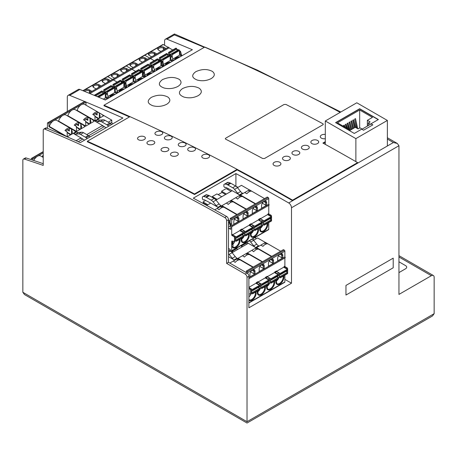 <?xml version="1.0" encoding="UTF-8"?>
<svg xmlns="http://www.w3.org/2000/svg" width="457" height="457" viewBox="0 0 457 457"><rect width="100%" height="100%" fill="white"/><g stroke="black" fill="none" stroke-linecap="round" stroke-linejoin="round"><path stroke-width="0.69" d="M434.15 313.673L247.026 421.708C247.026 423.445 247.026 423.445 247.026 421.708L247.026 277.302A2.622 1.514 -120 0 0 245.175 274.091L226.649 263.398L226.649 220.76A2.622 1.514 -120 0 0 224.77 217.538A2096.093 1210.187 -120 0 0 44.832 129.108A2.622 1.514 -120 0 0 43.775 129.103A2.622 1.514 -120 0 0 43.232 130.302L43.232 165.405A2096.093 1210.187 -120 0 0 24.312 159.047A2.622 1.514 -120 0 0 23.393 159.099A2.622 1.514 -120 0 0 22.85 160.298L22.85 292.28L24.478 294.548L247.026 423.033L432.522 315.941L434.15 313.673L434.15 277.302A3.93 2.268 120 0 0 433.339 275.502A3.93 2.268 120 0 0 431.374 275.697L398.95 294.417L398.95 145.732L397.322 143.464L393.391 142.521L288.71 202.959A2096.093 1210.187 -120 0 0 235.909 173.574L193.3 198.172A2096.093 1210.187 60 0 1 226.621 216.469A2.622 1.514 60 0 1 228.5 219.691L228.5 262.324L247.026 273.023A2.622 1.514 60 0 1 248.882 276.234L248.882 307.807L291.492 283.203L291.492 207.769A3.93 2.268 -120 0 0 288.71 202.959M398.95 272.595L405.525 268.802A3.93 2.268 0 0 0 406.696 267.208A3.93 2.268 0 0 0 405.542 265.603A3.93 2.268 180 0 1 406.679 267.196A3.93 2.268 180 0 1 405.525 268.802L398.95 272.618M405.525 265.591L398.95 261.792L405.542 265.603M84.625 101.483A2096.093 1210.187 -120 0 0 69.681 95.347A3.93 2.268 -120 0 0 68.127 95.353L78.318 89.469A3.93 2.268 60 0 1 79.872 89.463A2096.093 1210.187 60 0 1 105.293 100.009L192.374 49.733A2096.093 1210.187 -120 0 0 166.948 39.188A3.93 2.268 -120 0 0 165.394 39.199A3.93 2.268 -120 0 0 164.583 40.999L164.583 45.294M68.127 95.353A3.93 2.268 -120 0 0 67.316 97.152L67.316 111.474M23.393 159.099L25.244 158.025A2.622 1.514 60 0 1 26.163 157.979A2096.093 1210.187 60 0 1 43.232 163.697M43.775 129.103L45.626 128.034A2.622 1.514 60 0 1 46.688 128.04A2096.093 1210.187 60 0 1 80.283 142.613L122.899 118.009A2096.093 1210.187 -120 0 0 85.973 102.042M324.761 144.081L325.304 143.766M204.233 47.357A2096.093 1210.187 60 0 0 174.363 34.909L174.46 33.967L165.394 39.199M291.492 283.203L284.877 279.381M255.737 239.022L255.737 237.12M235.909 186.165L235.909 173.574M228.5 262.324L226.649 263.398M205.627 200.44L203.034 201.937L203.468 203.137L202.999 203.411M237.977 187.353L233.104 184.577M227.437 189.301L228.437 188.724M231.019 191.369L226.175 188.575L221.559 191.237L221.999 192.443L218.172 194.648M221.754 196.721L216.909 193.922L212.299 196.584L212.659 197.584M210.528 203.199A0.788 0.451 60 0 0 210.134 202.811L204.176 199.669L203.668 199.96A0.788 0.451 -120 0 1 202.999 199.675L202.377 198.904L202.377 196.927L203.097 196.51A1.965 1.137 -120 0 1 203.771 196.47L206.735 194.756L208.563 195.328A5.238 3.028 60 0 1 209.392 195.699L214.167 198.458A5.238 3.028 60 0 1 216.018 200.097L219.114 203.948A5.238 3.028 -120 0 0 220.965 205.593L218 207.301L210.711 203.097L206.69 205.422M232.019 190.792A0.788 0.451 60 0 0 231.625 190.403L225.667 187.261L225.164 187.553A0.788 0.451 -120 0 1 224.49 187.267L223.867 186.496L223.867 184.519L224.587 184.102A1.965 1.137 -120 0 1 225.261 184.062L228.226 182.349L230.054 182.92A5.238 3.028 60 0 1 230.882 183.291L235.658 186.05A5.238 3.028 60 0 1 237.514 187.69L240.605 191.54A5.238 3.028 -120 0 0 242.456 193.185L239.497 194.893L232.207 190.689L215.984 200.052M254.098 239.971L252.79 239.411M247.14 243.987L245.997 243.33L241.387 245.992L241.782 247.083M237.874 249.339L236.737 248.677L232.122 251.344L232.516 252.43M232.122 251.344L233.264 252.001M241.387 245.992L242.524 246.654M284.877 275.165L284.877 281.952A0.788 0.451 60 0 1 284.717 282.312L248.882 303.002M287.659 270.373L287.659 272.235A0.788 0.451 60 0 1 287.51 272.583M287.659 269.733L287.659 268.796A0.788 0.451 60 0 0 287.099 267.831L286.265 268.31L284.414 267.242A0.526 0.303 60 0 1 284.043 266.602L284.043 267.031L276.559 271.349M284.877 257.954L284.877 266.117A0.526 0.303 -120 0 0 285.248 266.762L287.099 267.831M246.34 272.629L246.34 271.041L283.397 249.648L284.323 250.179A0.788 0.451 60 0 1 284.877 251.144L284.877 256.92A0.526 0.303 60 0 1 285.139 257.799L248.882 278.736M265.426 242.478L257.588 237.954L253.595 240.262M247.825 273.692L247.825 272.538A0.788 0.451 -120 0 0 247.266 271.572L246.34 271.041M248.882 288.55L250.048 289.224A0.788 0.451 -120 0 1 250.602 290.189L251.436 289.704L251.436 293.148A0.788 0.451 60 0 1 251.276 293.508A0.788 0.451 60 0 1 251.116 293.543M248.882 293.794L250.282 294.028A0.788 0.451 -120 0 0 250.442 293.988A0.788 0.451 -120 0 0 250.602 293.628L250.602 290.189M232.099 252.67L248.322 243.301L255.612 247.511A5.238 3.028 60 0 1 253.761 245.866L250.665 242.021A5.238 3.028 -120 0 0 249.402 240.776M228.5 250.042L230.288 251.076A5.238 3.028 60 0 1 232.139 252.715L235.235 256.566L232.27 258.279A5.238 3.028 60 0 0 234.121 259.919L228.5 256.674M271.738 256.377L256.548 247.603L261.078 244.992M251.527 250.505C250.299 251.213 250.299 251.213 251.527 250.505C250.299 251.213 250.299 251.213 251.527 250.505L255.943 247.957L258.062 249.179A6.552 3.782 -60 0 0 253.704 251.693L251.813 250.339M251.59 250.47L247.283 252.955L262.478 261.724M242.267 255.851C241.039 256.56 241.039 256.56 242.267 255.851C241.039 256.56 241.039 256.56 242.267 255.851L246.677 253.304L248.797 254.526A6.552 3.782 -60 0 0 244.444 257.04L242.553 255.686M242.324 255.817L238.023 258.302L253.212 267.071M233.001 261.198C231.773 261.907 231.773 261.907 233.001 261.198C231.773 261.907 231.773 261.907 233.001 261.198L237.417 258.651L239.531 259.873A6.552 3.782 -60 0 0 235.178 262.387L233.287 261.033M232.27 258.279L229.174 254.429A5.238 3.028 -120 0 0 228.5 253.686M235.235 256.566A5.238 3.028 -120 0 0 237.086 258.211L234.121 259.919M246.574 242.404L247.745 243.021A0.788 0.451 60 0 1 248.14 243.41M252.367 239.062A5.238 3.028 60 0 1 253.629 240.308L256.725 244.158A5.238 3.028 -120 0 0 258.576 245.797L255.612 247.511M229.774 263.061L233.059 261.164M253.989 273.8L253.989 271.287L255 271.441L255 273.954L253.989 273.8L250.653 271.869M252.95 269.739A3.079 1.777 -60 0 1 253.355 269.876A3.079 1.777 -60 0 1 253.989 271.287L252.11 270.196M255 271.441A3.605 2.079 -60 0 0 253.367 269.641A3.605 2.079 -60 0 0 249.91 274.383L249.91 276.896L255 273.954M284.877 256.92L248.882 277.702M259.17 271.549L264.266 268.607L264.266 266.094A3.605 2.079 -60 0 0 262.626 264.289A3.605 2.079 -60 0 0 259.17 269.036L259.17 271.549M268.436 266.197L273.532 263.261L273.532 260.747A3.605 2.079 -60 0 0 271.892 258.942A3.605 2.079 -60 0 0 268.436 263.683L268.436 266.197M282.792 257.908L277.696 260.85L277.696 258.336A3.605 2.079 -60 0 1 281.152 253.595A3.605 2.079 -60 0 1 282.792 255.394L282.792 257.908L281.78 257.754L281.78 255.24L282.792 255.394M277.508 274.326A0.788 0.451 -120 0 0 277.005 273.663L275.148 272.589A0.526 0.303 60 0 1 274.783 271.949L274.783 272.378L267.294 276.702M268.248 279.673A0.788 0.451 -120 0 0 267.739 279.01L265.888 277.942A0.526 0.303 60 0 1 265.517 277.296L265.517 277.725L258.028 282.049M258.982 285.025A0.788 0.451 -120 0 0 258.479 284.357L256.623 283.289A0.526 0.303 60 0 1 256.251 282.643L256.251 283.072L248.882 287.333M286.773 268.979A0.788 0.451 -120 0 0 286.265 268.31M286.825 271.961L286.825 270.91M274.783 271.949L276.451 270.984A0.526 0.303 -120 0 0 276.816 271.629L278.673 272.698A0.788 0.451 60 0 1 279.227 273.663L279.227 277.102A0.788 0.451 60 0 1 279.067 277.462A0.788 0.451 60 0 1 278.907 277.502M251.436 290.429L252.315 290.715A0.657 0.377 -120 0 0 252.675 290.401L252.675 290.155A0.526 0.303 -120 0 0 252.31 289.515L248.882 287.533A0.526 0.303 -120 0 0 249.031 287.67L250.882 288.744A0.788 0.451 60 0 1 251.436 289.704M259.033 288.007L259.033 286.95M256.251 282.643L257.919 281.683A0.526 0.303 -120 0 0 258.291 282.323L260.142 283.397A0.788 0.451 60 0 1 260.701 284.357L260.701 287.801A0.788 0.451 60 0 1 260.536 288.161A0.788 0.451 60 0 1 260.381 288.196M268.293 282.655L268.293 281.603M265.517 277.296L267.185 276.336A0.526 0.303 -120 0 0 267.556 276.976L269.407 278.045A0.788 0.451 60 0 1 269.961 279.01L269.961 282.455A0.788 0.451 60 0 1 269.801 282.814A0.788 0.451 60 0 1 269.641 282.849M277.559 277.308L277.559 276.257M274.457 272.566L278.062 274.646A0.526 0.303 60 0 1 278.433 275.285L278.433 275.531A0.657 0.377 60 0 1 278.296 275.834L271.07 280.004A0.657 0.377 -120 0 0 271.207 279.701L271.207 279.456A0.526 0.303 -120 0 0 270.835 278.816L267.374 276.822M276.811 276.685A0.788 0.451 -120 0 0 276.828 276.702L278.067 277.73A0.657 0.377 60 0 1 278.433 278.462L278.433 278.707A0.526 0.303 60 0 1 278.324 278.947L271.098 283.123A0.526 0.303 -120 0 0 271.207 282.883L271.207 282.637A0.657 0.377 -120 0 0 270.841 281.906L269.961 281.169M269.95 282.586L270.835 283.094A0.526 0.303 -120 0 0 271.098 283.123M269.961 279.735L270.841 280.015A0.657 0.377 -120 0 0 271.07 280.004M260.684 287.933L261.57 288.441A0.526 0.303 -120 0 0 261.941 288.23L261.941 287.984A0.657 0.377 -120 0 0 261.581 287.253L260.701 286.522M258.114 282.169L261.57 284.163A0.526 0.303 -120 0 1 261.941 284.808L269.167 280.632A0.526 0.303 60 0 0 268.796 279.992L261.57 284.163M260.701 285.082L261.581 285.362A0.657 0.377 -120 0 0 261.941 285.054L261.941 284.808M265.191 277.913L268.796 279.992M267.551 282.038A0.788 0.451 -120 0 0 267.562 282.049L268.802 283.083A0.657 0.377 60 0 1 269.167 283.814L269.167 284.06A0.526 0.303 60 0 1 269.059 284.3L261.832 288.47M269.167 280.632L269.167 280.878A0.657 0.377 60 0 1 269.03 281.181L261.804 285.351M255.931 283.26L259.53 285.339A0.526 0.303 60 0 1 259.902 285.985L259.902 286.231A0.657 0.377 60 0 1 259.77 286.528L252.544 290.698M251.436 291.36L258.302 287.396A0.788 0.451 -120 0 0 258.302 287.396L259.542 288.43A0.657 0.377 60 0 1 259.902 289.161L259.902 289.407A0.526 0.303 60 0 1 259.793 289.647L252.567 293.817A0.526 0.303 -120 0 0 252.675 293.577L252.675 293.331A0.657 0.377 -120 0 0 252.315 292.6L251.436 291.869M251.424 293.28L252.31 293.794A0.526 0.303 -120 0 0 252.567 293.817M267.122 285.414L266.694 286.67A5.238 3.028 120 0 0 269.019 284.317M269.167 284.083A5.238 3.028 120 0 0 269.801 282.809M248.882 296.861A5.238 3.028 120 0 0 251.276 293.508L250.442 293.988M257.857 290.766L257.428 292.017A5.238 3.028 120 0 0 259.759 289.669M259.902 289.435A5.238 3.028 120 0 0 260.536 288.161L259.719 288.63M276.382 280.067L275.959 281.323A5.238 3.028 120 0 0 278.284 278.97M278.427 278.736A5.238 3.028 120 0 0 279.067 277.462L278.25 277.936M283.717 267.214L287.322 269.299A0.526 0.303 60 0 1 287.693 269.938L287.693 270.184A0.657 0.377 60 0 1 287.556 270.481L280.335 274.657A0.657 0.377 -120 0 0 280.467 274.354L280.467 274.109A0.526 0.303 -120 0 0 280.095 273.469L276.639 271.469M279.227 275.314L286.093 271.349A0.788 0.451 -120 0 0 286.093 271.349L287.333 272.383A0.657 0.377 60 0 1 287.693 273.115L287.693 273.36A0.526 0.303 60 0 1 287.584 273.6L280.358 277.77A0.526 0.303 -120 0 0 280.467 277.53L280.467 277.285A0.657 0.377 -120 0 0 280.107 276.554L279.227 275.822M279.216 277.233L280.095 277.747A0.526 0.303 -120 0 0 280.358 277.77M279.227 274.383L280.107 274.668A0.657 0.377 -120 0 0 280.335 274.657M259.919 266.522L263.255 268.448L263.255 265.934L264.266 266.094M264.266 268.607L263.255 268.448M262.215 264.392A3.079 1.777 -60 0 1 262.615 264.529A3.079 1.777 -60 0 1 263.255 265.934L261.37 264.849M269.179 261.175L272.515 263.101L272.515 260.587L273.532 260.747M273.532 263.261L272.515 263.101M271.475 259.045A3.079 1.777 -60 0 1 271.881 259.176A3.079 1.777 -60 0 1 272.515 260.587L270.635 259.502M278.444 255.829L281.78 257.754M260.793 245.152C259.565 245.866 259.565 245.866 260.793 245.152C259.565 245.866 259.565 245.866 260.793 245.152L265.203 242.604L267.322 243.832A6.552 3.782 -60 0 0 262.969 246.346L260.85 245.118M280.741 253.698A3.079 1.777 -60 0 1 281.141 253.829A3.079 1.777 -60 0 1 281.78 255.24L279.901 254.155M207.055 205.204L203.468 203.137M203.034 201.937L207.878 204.73M216.321 199.858L215.173 199.201M212.299 196.584L217.144 199.383M225.581 194.511L221.999 192.443M221.559 191.237L226.409 194.036M268.762 222.548L268.762 229.334A0.788 0.451 60 0 1 268.596 229.694L231.545 251.087A0.788 0.451 -120 0 0 231.705 250.727L231.705 241.456A0.788 0.451 60 0 1 231.87 241.096A0.788 0.451 60 0 1 232.025 241.056L234.161 241.41A0.788 0.451 -120 0 0 234.321 241.37A0.788 0.451 -120 0 0 234.487 241.01L234.487 237.571A0.788 0.451 -120 0 0 233.927 236.606L232.076 235.538A0.526 0.303 60 0 1 231.705 234.898L231.705 226.552A0.526 0.303 -120 0 0 231.705 225.695L231.705 219.92A0.788 0.451 -120 0 0 231.151 218.96L230.225 218.423L230.225 221.634L228.5 220.64M271.538 217.755L271.538 219.617A0.788 0.451 60 0 1 271.395 219.971M271.538 217.115L271.538 216.178A0.788 0.451 60 0 0 270.984 215.213L270.15 215.693L268.293 214.624A0.526 0.303 60 0 1 267.928 213.985L267.928 214.413L260.439 218.737M268.762 205.336L268.762 213.505A0.526 0.303 -120 0 0 269.127 214.144L270.984 215.213M230.225 218.423L267.276 197.03L268.202 197.567A0.788 0.451 60 0 1 268.762 198.527L268.762 204.302A0.526 0.303 60 0 1 269.019 205.187L231.967 226.581M249.305 189.861L241.467 185.336L237.474 187.644M228.5 248.448L230.225 249.442L230.225 250.51L231.151 251.047A0.788 0.451 -120 0 0 231.545 251.087M228.5 221.708L230.391 222.799A0.554 0.32 60 0 1 230.779 223.473L230.779 228.991A0.554 0.32 60 0 1 230.391 229.214L228.5 228.123M255.623 203.759L240.428 194.99L244.958 192.374M235.412 197.887C234.184 198.595 234.184 198.595 235.412 197.887C234.184 198.595 234.184 198.595 235.412 197.887L239.822 195.339L241.942 196.561A6.552 3.782 -60 0 0 237.589 199.075L235.698 197.721M235.469 197.852L231.168 200.337L246.357 209.106M226.146 203.234C224.918 203.942 224.918 203.942 226.146 203.234C224.918 203.942 224.918 203.942 226.146 203.234L230.562 200.686L232.676 201.908A6.552 3.782 -60 0 0 228.323 204.422L226.432 203.068M226.204 203.199L221.902 205.684L237.092 214.453M216.881 208.581C215.653 209.289 215.653 209.289 216.881 208.581C215.653 209.289 215.653 209.289 216.881 208.581L221.297 206.033L223.416 207.255A6.552 3.782 -60 0 0 219.063 209.769L217.166 208.415M228.5 220.188L230.225 221.188M218 207.301A5.238 3.028 60 0 1 216.15 205.661L213.053 201.811A5.238 3.028 -120 0 0 211.203 200.166L206.427 197.413A5.238 3.028 -120 0 0 205.599 197.041L203.771 196.47M203.097 196.51L206.061 194.802A1.965 1.137 60 0 1 206.735 194.756M239.497 194.893A5.238 3.028 60 0 1 237.64 193.254L234.55 189.404A5.238 3.028 -120 0 0 232.693 187.758L227.917 185.005A5.238 3.028 -120 0 0 227.089 184.634L225.261 184.062M224.587 184.102L227.552 182.394A1.965 1.137 60 0 1 228.226 182.349M214.716 209.832L216.944 208.546M237.874 221.182L237.874 218.669L238.885 218.823L238.885 221.337L237.874 221.182L234.538 219.257M236.829 217.126A3.079 1.777 -60 0 1 237.234 217.258A3.079 1.777 -60 0 1 237.874 218.669L235.989 217.583M238.885 218.823A3.605 2.079 -60 0 0 237.246 217.024A3.605 2.079 -60 0 0 233.79 221.765L233.79 224.278L238.885 221.337M268.762 204.302L231.705 225.695M243.055 218.932L248.145 215.99L248.145 213.476A3.605 2.079 -60 0 0 246.512 211.671A3.605 2.079 -60 0 0 243.055 216.418L243.055 218.932M252.315 213.585L257.411 210.643L257.411 208.129A3.605 2.079 -60 0 0 255.771 206.324A3.605 2.079 -60 0 0 252.315 211.071L252.315 213.585M266.677 205.29L261.581 208.232L261.581 205.719A3.605 2.079 -60 0 1 265.037 200.977A3.605 2.079 -60 0 1 266.677 202.777L266.677 205.29L265.66 205.136L265.66 202.622L266.677 202.777M261.393 221.708A0.788 0.451 -120 0 0 260.884 221.045L259.033 219.971A0.526 0.303 60 0 1 258.662 219.331L258.662 219.76L251.173 224.084M252.127 227.06A0.788 0.451 -120 0 0 251.624 226.392L249.768 225.324A0.526 0.303 60 0 1 249.396 224.678L249.396 225.107L241.913 229.431M242.861 232.407A0.788 0.451 -120 0 0 242.359 231.739L240.508 230.671A0.526 0.303 60 0 1 240.136 230.031L240.136 230.454L232.647 234.778M270.653 216.361A0.788 0.451 -120 0 0 270.15 215.693M270.704 219.343L270.704 218.292M258.662 219.331L260.33 218.372A0.526 0.303 -120 0 0 260.701 219.012L262.552 220.08A0.788 0.451 60 0 1 263.106 221.045L263.106 224.484A0.788 0.451 60 0 1 262.946 224.844A0.788 0.451 60 0 1 262.786 224.884M231.705 234.898L232.539 234.412A0.526 0.303 -120 0 0 232.91 235.058L234.761 236.126A0.788 0.451 60 0 1 235.321 237.086L235.321 240.531A0.788 0.451 60 0 1 235.155 240.89A0.788 0.451 60 0 1 234.995 240.93M242.913 235.389L242.913 234.338M240.136 230.031L241.804 229.066A0.526 0.303 -120 0 0 242.176 229.705L244.027 230.779A0.788 0.451 60 0 1 244.581 231.739L244.581 235.184A0.788 0.451 60 0 1 244.421 235.544A0.788 0.451 60 0 1 244.261 235.578M252.178 230.042L252.178 228.986M249.396 224.678L251.064 223.719A0.526 0.303 -120 0 0 251.436 224.358L253.287 225.427A0.788 0.451 60 0 1 253.846 226.392L253.846 229.837A0.788 0.451 60 0 1 253.681 230.197A0.788 0.451 60 0 1 253.526 230.231M261.438 224.69L261.438 223.639M258.336 219.948L261.941 222.028A0.526 0.303 60 0 1 262.312 222.668L262.312 222.913A0.657 0.377 60 0 1 262.175 223.216L254.949 227.386A0.657 0.377 -120 0 0 255.086 227.089L255.086 226.843A0.526 0.303 -120 0 0 254.715 226.198L251.259 224.204M260.696 224.067A0.788 0.451 -120 0 0 260.707 224.084L261.947 225.112A0.657 0.377 60 0 1 262.312 225.849L262.312 226.095A0.526 0.303 60 0 1 262.204 226.335L254.977 230.505A0.526 0.303 -120 0 0 255.086 230.265L255.086 230.02A0.657 0.377 -120 0 0 254.726 229.288L253.846 228.557M253.829 229.968L254.715 230.477A0.526 0.303 -120 0 0 254.977 230.505M253.846 227.118L254.726 227.397A0.657 0.377 -120 0 0 254.949 227.386M244.569 235.315L245.455 235.823A0.526 0.303 -120 0 0 245.82 235.612L245.82 235.366A0.657 0.377 -120 0 0 245.46 234.635L244.581 233.904M241.993 229.551L245.455 231.545A0.526 0.303 -120 0 1 245.82 232.19L253.047 228.02A0.526 0.303 60 0 0 252.675 227.375L245.455 231.545M244.581 232.464L245.46 232.75A0.657 0.377 -120 0 0 245.82 232.436L245.82 232.19M249.076 225.295L252.675 227.375M251.43 229.42A0.788 0.451 -120 0 0 251.447 229.431L252.687 230.465A0.657 0.377 60 0 1 253.047 231.196L253.047 231.442A0.526 0.303 60 0 1 252.938 231.682L245.712 235.852M253.047 228.02L253.047 228.266A0.657 0.377 60 0 1 252.915 228.563L245.689 232.733M232.727 234.898L236.189 236.897A0.526 0.303 -120 0 1 236.56 237.537L243.787 233.367A0.526 0.303 60 0 0 243.415 232.722L236.189 236.897M239.811 230.642L243.415 232.722M242.17 234.767A0.788 0.451 -120 0 0 242.181 234.778L243.421 235.812A0.657 0.377 60 0 1 243.787 236.543L243.787 236.789A0.526 0.303 60 0 1 243.678 237.029L236.452 241.199A0.526 0.303 -120 0 0 236.56 240.959L236.56 240.713A0.657 0.377 -120 0 0 236.195 239.982L235.321 239.251M243.787 233.367L243.787 233.613A0.657 0.377 60 0 1 243.65 233.91L236.423 238.086A0.657 0.377 -120 0 0 236.56 237.783L236.56 237.537M235.304 240.662L236.189 241.176A0.526 0.303 -120 0 0 236.452 241.199M235.321 237.811L236.195 238.097A0.657 0.377 -120 0 0 236.423 238.086M250.573 234.058A5.238 3.028 120 0 0 252.904 231.705M253.047 231.471A5.238 3.028 120 0 0 253.681 230.197L252.864 230.665M251.002 232.802L250.573 234.053M232.396 242.913L232.047 244.746A5.238 3.028 120 0 0 235.155 240.89L234.321 241.37M241.742 238.148L241.313 239.399A5.238 3.028 120 0 0 243.638 237.052M243.787 236.817A5.238 3.028 120 0 0 244.421 235.544L243.604 236.012M260.267 227.449L259.839 228.706A5.238 3.028 120 0 0 262.164 226.352M262.312 226.118A5.238 3.028 120 0 0 262.946 224.844L262.129 225.318M267.602 214.601L271.207 216.681A0.526 0.303 60 0 1 271.578 217.321L271.578 217.566A0.657 0.377 60 0 1 271.441 217.869L264.215 222.039A0.657 0.377 -120 0 0 264.352 221.736L264.352 221.491A0.526 0.303 -120 0 0 263.98 220.851L260.519 218.852M269.956 218.72A0.788 0.451 -120 0 0 269.973 218.732L271.212 219.766A0.657 0.377 60 0 1 271.578 220.497L271.578 220.742A0.526 0.303 60 0 1 271.469 220.982L264.243 225.158A0.526 0.303 -120 0 0 264.352 224.918L264.352 224.673A0.657 0.377 -120 0 0 263.986 223.941L263.106 223.205M263.095 224.621L263.98 225.13A0.526 0.303 -120 0 0 264.243 225.158M263.106 221.771L263.986 222.051A0.657 0.377 -120 0 0 264.215 222.039M243.798 213.905L247.134 215.835L247.134 213.316L248.145 213.476M248.145 215.99L247.134 215.835M246.095 211.774A3.079 1.777 -60 0 1 246.5 211.911A3.079 1.777 -60 0 1 247.134 213.316L245.255 212.231M253.064 208.558L256.4 210.483L256.4 207.969L257.411 208.129M257.411 210.643L256.4 210.483M255.36 206.427A3.079 1.777 -60 0 1 255.76 206.564A3.079 1.777 -60 0 1 256.4 207.969L254.515 206.884M262.324 203.211L265.66 205.136M244.672 192.54C243.444 193.248 243.444 193.248 244.672 192.54C243.444 193.248 243.444 193.248 244.672 192.54L249.088 189.992L251.207 191.215A6.552 3.782 -60 0 0 246.849 193.728L244.735 192.506M264.62 201.08A3.079 1.777 -60 0 1 265.026 201.211A3.079 1.777 -60 0 1 265.66 202.622L263.78 201.537M230.739 229.163A0.554 0.32 -120 0 1 230.574 229.106L228.5 227.912M228.5 222.199L228.603 222.251A2.491 1.44 60 0 1 230.231 224.444A2.491 1.44 60 0 1 229.848 226.444A2.491 1.44 60 0 1 229.751 226.489M228.5 223.753A1.194 0.691 60 0 1 228.5 225.124M228.5 226.472A2.491 1.44 -120 0 0 229.665 226.546A2.491 1.44 -120 0 0 230.06 224.604A2.491 1.44 -120 0 0 228.5 222.405M47.437 128.354L47.437 123.219A0.788 0.451 -120 0 1 47.597 122.859L84.654 101.465A0.788 0.451 60 0 1 85.048 101.505L85.973 102.037L85.973 105.173M71.521 129.314L71.521 134.341L72.423 132.347L71.463 129.217L73.371 129.988L75.765 131.89L67.276 136.792L49.305 126.418L48.916 126.64L48.916 123.43L47.991 122.899A0.788 0.451 -120 0 0 47.597 122.859M48.916 126.64L64.608 135.7M102.094 114.558L111.782 120.151L111.782 122.327L112.445 124.041M78.233 141.699L82.814 139.054M88.641 135.689L104.305 126.646M110.131 123.281L111.782 122.327M87.178 138.631L86.145 137.757A5.238 3.028 -120 0 0 85.31 137.169L80.535 134.415A5.238 3.028 -120 0 0 78.684 133.918L75.588 134.192A5.238 3.028 60 0 1 73.737 133.695L81.026 137.905L76.102 140.75M81.026 137.905L81.026 138.597A0.788 0.451 60 0 1 81.186 138.237A0.788 0.451 60 0 1 81.603 138.294L84.556 140.145M108.669 126.223L107.635 125.349A5.238 3.028 -120 0 0 106.801 124.761L102.025 122.008A5.238 3.028 -120 0 0 100.174 121.511L97.078 121.785A5.238 3.028 60 0 1 95.227 121.288L102.517 125.498L86.767 134.587M102.517 125.498L102.517 126.189A0.788 0.451 60 0 1 102.676 125.829A0.788 0.451 60 0 1 103.093 125.886L106.047 127.737M111.782 120.151L108.258 122.179M75.148 125.675A3.079 1.777 -60 0 1 77.97 124.298A3.079 1.777 -60 0 1 78.61 125.704L78.61 122.642L82.637 124.641L85.031 126.543L76.542 131.445L58.57 121.071L58.245 121.254M84.408 120.322A3.079 1.777 -60 0 1 87.236 118.946A3.079 1.777 -60 0 1 87.87 120.357L87.87 117.295L91.903 119.294L94.291 121.196L85.802 126.098L67.83 115.724L67.51 115.907M93.674 114.975A3.079 1.777 -60 0 1 96.496 113.599A3.079 1.777 -60 0 1 97.135 115.01L97.135 111.948L101.163 113.942L103.556 115.85L95.067 120.751L77.096 110.371L76.776 110.56M95.227 121.288L98.192 119.58A5.238 3.028 -120 0 0 100.043 120.077L103.139 119.797A5.238 3.028 60 0 1 104.99 120.294L109.766 123.053A5.238 3.028 60 0 1 110.6 123.641L111.634 124.51M73.737 133.695L76.702 131.987A5.238 3.028 -120 0 0 78.553 132.484L81.649 132.204A5.238 3.028 60 0 1 83.5 132.701L88.275 135.461A5.238 3.028 60 0 1 89.109 136.049L90.143 136.917M49.305 126.418A6.552 3.782 -60 0 1 53.549 120.757L48.916 123.43M77.096 110.371A6.552 3.782 -60 0 1 81.34 104.716L53.549 120.757A6.552 3.782 -60 0 1 56.822 120.437L73.371 129.988M101.163 113.942L84.614 104.39A6.552 3.782 -60 0 0 81.34 104.716L85.973 102.037M58.57 121.071A6.552 3.782 -60 0 1 62.815 115.41A6.552 3.782 -60 0 1 66.088 115.084L82.637 124.641M78.61 122.642A6.552 3.782 120 0 0 74.251 125.155L76.37 126.378L76.542 131.445M67.83 115.724A6.552 3.782 -60 0 1 72.075 110.063A6.552 3.782 -60 0 1 75.354 109.737L91.903 119.294M87.87 117.295A6.552 3.782 120 0 0 83.517 119.808L85.636 121.031L85.802 126.098M97.135 111.948A6.552 3.782 120 0 0 92.782 114.461L94.896 115.684L95.067 120.751M99.312 113.273L99.312 118.3L100.214 116.306L99.255 113.17M99.312 118.3C97.649 118.757 96.199 117.917 94.959 115.787L94.896 115.684M95.473 116.564L98.792 118.483M89.526 123.83L86.213 121.916M90.046 118.62L90.046 123.647L90.949 121.653L89.989 118.517M90.046 123.647C88.384 124.104 86.933 123.27 85.693 121.134L85.636 121.031M80.266 129.177L76.947 127.263M80.786 123.967L80.786 128.994L81.683 127L80.723 123.864M80.786 128.994C79.124 129.451 77.673 128.617 76.428 126.48L76.37 126.378M71.001 134.524L67.687 132.61M71.521 134.341C69.858 134.804 68.407 133.964 67.168 131.827L64.991 130.502A6.552 3.782 120 0 1 69.344 127.989L71.463 129.217M65.882 131.022A3.079 1.777 -60 0 1 68.704 129.645A3.079 1.777 -60 0 1 69.344 131.056L69.344 127.989M67.11 131.73L67.276 136.792M31.316 159.682L31.316 158.75A0.788 0.451 -120 0 1 31.482 158.39L43.232 151.61M32.801 160.173L32.801 158.967L31.87 158.43A0.788 0.451 -120 0 0 31.482 158.39M43.232 157.054L42.13 156.791M33.761 160.493A6.552 3.782 -60 0 1 37.428 156.294L32.801 158.967M43.232 152.946L37.428 156.294A6.552 3.782 -60 0 1 40.707 155.968L43.232 157.425M42.45 156.602A6.552 3.782 -60 0 1 43.232 154.74M323.293 124.247L322.91 123.756A2096.75 1210.564 60 0 0 304.396 113.953A2096.75 1210.564 60 0 0 285.899 104.43L284.048 104.493L225.684 138.185L225.301 138.722L225.678 139.191A2096.75 1210.564 60 0 1 262.695 158.516L264.552 158.482L322.91 124.784L323.293 124.241L322.91 123.756A2096.75 1210.564 -120 0 0 285.893 104.425L284.043 104.493L225.689 138.185L225.307 138.779M325.304 142.253L323.419 143.344M340.179 112.382A2096.75 1210.564 60 0 0 298.872 90.926A2096.75 1210.564 60 0 0 204.77 47.048L103.985 105.236L104.013 105.79A2096.093 1210.187 60 0 1 129.44 116.952M194.551 194.516L194.516 193.962A2096.75 1210.564 -120 0 0 140.859 166.445A2096.75 1210.564 -120 0 0 87.35 141.253L87.384 141.801A2096.093 1210.187 60 0 1 140.893 166.994A2096.093 1210.187 60 0 1 194.551 194.516L237.16 169.913A2096.093 1210.187 60 0 1 292.606 200.709L292.571 200.16A2096.75 1210.564 -120 0 0 198.087 149.113A2096.75 1210.564 -120 0 0 103.985 105.236M292.571 200.16L357.603 162.612L357.631 163.166L292.606 200.709M325.304 141.687L322.91 143.064A2096.75 1210.564 60 0 1 357.603 162.612M322.91 124.784L264.552 158.482L262.695 158.516A2096.75 1210.564 -120 0 0 244.187 148.719A2096.75 1210.564 -120 0 0 225.684 139.191L225.301 138.705M152.901 105.767C157.756 106.961 162.355 106.464 166.702 104.276C170.398 101.9 170.815 99.5 167.948 97.084C162.898 94.502 157.357 94.588 151.324 97.352C146.72 100.757 147.245 103.562 152.901 105.767M183.965 97.084C188.918 98.398 193.654 97.935 198.155 95.684C201.96 93.245 202.325 90.766 199.263 88.252C194.151 85.699 188.587 85.796 182.572 88.549C177.967 91.954 178.436 94.799 183.965 97.084M197.378 80.101C202.228 81.289 206.827 80.792 211.174 78.61C214.87 76.233 215.281 73.834 212.414 71.418C207.369 68.836 201.834 68.927 195.807 71.686C191.209 75.091 191.734 77.89 197.378 80.101M164.309 88.081C169.153 89.132 173.677 88.584 177.882 86.447C181.515 84.111 182 81.763 179.327 79.409C174.483 76.73 168.856 76.805 162.446 79.627C157.802 83.225 158.425 86.042 164.309 88.081M325.304 134.438A3.93 2.211 -1.3 0 0 321.448 135.061A3.93 2.211 -1.3 0 0 320.3 136.672A3.93 2.211 -1.3 0 0 325.304 138.688M317.558 143.555A3.93 2.211 -1.3 0 0 318.706 141.944A3.93 2.211 -1.3 0 0 316.261 139.968A3.93 2.211 -1.3 0 0 312 140.516A3.93 2.211 -1.3 0 0 310.851 142.127A3.93 2.211 -1.3 0 0 313.296 144.104A3.93 2.211 -1.3 0 0 317.558 143.555M308.109 149.011A3.93 2.211 -1.3 0 0 309.258 147.4A3.93 2.211 -1.3 0 0 306.813 145.423A3.93 2.211 -1.3 0 0 302.551 145.972A3.93 2.211 -1.3 0 0 301.403 147.582A3.93 2.211 -1.3 0 0 303.848 149.559A3.93 2.211 -1.3 0 0 308.109 149.011M298.661 154.466A3.93 2.211 -1.3 0 0 299.809 152.855A3.93 2.211 -1.3 0 0 297.364 150.879A3.93 2.211 -1.3 0 0 293.103 151.427A3.93 2.211 -1.3 0 0 291.954 153.038A3.93 2.211 -1.3 0 0 294.399 155.014A3.93 2.211 -1.3 0 0 298.661 154.466M289.212 159.921A3.93 2.211 -1.3 0 0 290.361 158.311A3.93 2.211 -1.3 0 0 287.916 156.334A3.93 2.211 -1.3 0 0 283.654 156.882A3.93 2.211 -1.3 0 0 282.506 158.493A3.93 2.211 -1.3 0 0 284.951 160.47A3.93 2.211 -1.3 0 0 289.212 159.921M279.764 165.377A3.93 2.211 -1.3 0 0 280.912 163.766A3.93 2.211 -1.3 0 0 278.467 161.789A3.93 2.211 -1.3 0 0 274.206 162.338A3.93 2.211 -1.3 0 0 273.058 163.949A3.93 2.211 -1.3 0 0 275.502 165.925A3.93 2.211 -1.3 0 0 279.764 165.377M237.16 169.913L237.126 169.358A2096.75 1210.564 60 0 0 183.474 141.841A2096.75 1210.564 60 0 0 129.959 116.649L87.35 141.253M194.516 193.962L237.126 169.358M208.472 157.796A3.93 2.131 -2.8 0 0 209.62 156.185A3.93 2.131 -2.8 0 0 207.152 154.352A3.93 2.131 -2.8 0 0 202.919 154.969A3.93 2.131 -2.8 0 0 201.771 156.574A3.93 2.131 -2.8 0 0 204.239 158.413A3.93 2.131 -2.8 0 0 208.472 157.796M194.385 150.627A3.93 2.108 -3.3 0 0 195.533 149.016A3.93 2.108 -3.3 0 0 193.06 147.223A3.93 2.108 -3.3 0 0 188.838 147.862A3.93 2.108 -3.3 0 0 187.69 149.473A3.93 2.108 -3.3 0 0 190.163 151.267A3.93 2.108 -3.3 0 0 194.385 150.627A3.93 2.108 176.7 0 0 195.533 149.039L195.533 149.016M184.959 145.943A3.93 2.108 -3.3 0 0 186.108 144.332A3.93 2.108 -3.3 0 0 183.634 142.538A3.93 2.108 -3.3 0 0 179.412 143.184A3.93 2.108 -3.3 0 0 178.259 144.789A3.93 2.108 -3.3 0 0 180.738 146.583A3.93 2.108 -3.3 0 0 184.959 145.943M171.078 139.139A3.93 2.091 -3.7 0 0 172.226 137.534A3.93 2.091 -3.7 0 0 169.747 135.775A3.93 2.091 -3.7 0 0 165.537 136.432A3.93 2.091 -3.7 0 0 164.383 138.037A3.93 2.091 -3.7 0 0 166.862 139.796A3.93 2.091 -3.7 0 0 171.078 139.139M161.624 134.587A3.93 2.062 -4.2 0 0 162.778 132.981A3.93 2.062 -4.2 0 0 160.293 131.268A3.93 2.062 -4.2 0 0 156.088 131.953A3.93 2.062 -4.2 0 0 154.94 133.553A3.93 2.062 -4.2 0 0 157.425 135.266A3.93 2.062 -4.2 0 0 161.624 134.587M177.156 155.597A3.93 2.102 -3.4 0 0 178.31 153.992A3.93 2.102 -3.4 0 0 175.831 152.204A3.93 2.102 -3.4 0 0 171.615 152.849A3.93 2.102 -3.4 0 0 170.461 154.455A3.93 2.102 -3.4 0 0 172.94 156.243A3.93 2.102 -3.4 0 0 177.156 155.597M167.702 150.879A3.93 2.079 -3.8 0 0 168.856 149.273A3.93 2.079 -3.8 0 0 166.371 147.525A3.93 2.079 -3.8 0 0 162.161 148.188A3.93 2.079 -3.8 0 0 161.013 149.793A3.93 2.079 -3.8 0 0 163.492 151.541A3.93 2.079 -3.8 0 0 167.702 150.879M168.856 149.273L168.856 149.296A3.93 2.079 176.2 0 1 168.856 149.296A3.93 2.079 176.2 0 1 167.702 150.896A3.93 2.079 176.2 0 1 163.492 151.564A3.93 2.079 176.2 0 1 161.013 149.816L161.013 149.793M153.638 144.052A3.93 2.057 -4.3 0 0 154.786 142.447A3.93 2.057 -4.3 0 0 152.301 140.745A3.93 2.057 -4.3 0 0 148.102 141.43A3.93 2.057 -4.3 0 0 146.948 143.035A3.93 2.057 -4.3 0 0 149.433 144.738A3.93 2.057 -4.3 0 0 153.638 144.052M154.786 142.447L154.792 142.47A3.93 2.057 175.7 0 1 153.638 144.075M144.223 139.574A3.93 2.057 -4.3 0 0 145.372 137.974A3.93 2.057 -4.3 0 0 142.887 136.272A3.93 2.057 -4.3 0 0 138.688 136.957A3.93 2.057 -4.3 0 0 137.534 138.557A3.93 2.057 -4.3 0 0 140.019 140.259A3.93 2.057 -4.3 0 0 144.223 139.574M356.797 128.137L354.621 119.128L356.563 128M355.632 127.463L353.507 119.768L352.758 120.448L354.632 127.68M359.67 110.006L337.437 122.842L350.222 130.222L355.317 127.28L358.094 128.885L359.95 127.817L362.173 129.103L370.507 124.287L368.285 123.002L370.141 121.933L367.359 120.328L372.455 117.386L359.67 110.006L359.67 127.977M345.766 127.652L344.207 125.138L343.458 125.572L344.161 126.726M348 128.943L346.069 124.064L345.321 124.744L346.926 128.32M350.022 130.108L347.926 122.99L347.177 123.67L348.971 129.502M351.896 129.257L349.788 121.916L349.039 122.35L350.913 129.828M353.752 128.183L351.65 120.842L350.902 121.276L352.775 128.754M357.717 128.668L355.5 118.62L354.621 119.128M344.567 126.96L343.458 125.572M347.149 128.451L345.321 124.498M349.222 129.645L347.177 123.424M351.147 129.691L349.039 122.35M353.004 128.617L350.902 121.276M354.866 127.543L352.758 120.202M335.769 122.739L359.67 108.937L378.196 119.637M370.975 123.807L372.826 124.875L363.561 130.222L361.71 129.154L354.301 133.433L335.587 122.63L359.67 108.726L378.385 119.528L370.975 123.807L372.638 124.984M367.359 120.328L367.359 126.103M368.285 123.002L368.285 125.572M356.797 102.785L387.37 120.437L355.872 138.62L325.304 120.974L356.797 102.785M387.37 146L387.37 120.437M355.872 161.618L355.872 138.62M325.304 144.383L325.304 120.974M345.96 285.431L393.203 258.154L393.203 267.785L345.96 295.056L345.96 285.431M83.168 90.8L163.286 44.546A0.788 0.451 60 0 0 162.892 44.506L144.366 55.206A0.788 0.451 60 0 1 144.76 55.24A0.788 0.451 -120 0 0 144.366 55.206L125.835 65.899A0.788 0.451 60 0 1 126.229 65.939L131.079 68.739L126.229 65.939A0.788 0.451 -120 0 0 125.835 65.899L107.309 76.599A0.788 0.451 60 0 1 107.703 76.633L112.553 79.432L107.703 76.633A0.788 0.451 -120 0 0 107.309 76.599L82.9 90.692M89.886 93.554L113.445 79.952A0.526 0.303 -120 0 0 113.079 79.307A0.526 0.303 60 0 1 113.445 79.952L150.502 58.559A0.526 0.303 -120 0 0 150.13 57.919A0.526 0.303 60 0 1 150.502 58.559L169.027 47.859A0.526 0.303 60 0 0 168.393 47.197L149.867 57.89A0.526 0.303 60 0 1 150.13 57.919A0.526 0.303 -120 0 0 149.867 57.89L131.342 68.584A0.526 0.303 60 0 1 131.976 69.253L135.666 71.383L131.976 69.253A0.526 0.303 -120 0 0 131.342 68.584L112.816 79.284A0.526 0.303 60 0 1 113.079 79.307A0.526 0.303 -120 0 0 112.816 79.284L88.841 93.125M139.773 70.692A0.788 0.451 60 0 1 140.128 70.749A0.788 0.451 -120 0 0 139.773 70.692L140.567 70.229A0.788 0.451 60 0 1 140.962 70.269L143.915 71.978A0.788 0.451 60 0 1 144.435 72.697L144.435 70.778A0.526 0.303 -120 0 0 144.064 70.138L143.852 70.012A0.657 0.377 -120 0 0 143.401 70.172L143.121 71.446A0.788 0.451 60 0 1 143.104 71.509M143.915 71.978L143.081 72.457L142.395 72.063L143.081 72.457A0.788 0.451 60 0 1 143.601 73.183L144.349 75.976A0.788 0.451 -120 0 0 144.869 76.702L145.269 76.93L144.869 76.702A0.788 0.451 60 0 1 144.349 75.976L143.601 73.183A0.788 0.451 -120 0 0 143.081 72.457L142.395 72.852M139.819 70.932L141.156 71.349L140.128 70.749L140.962 70.269M114.604 78.216L119.7 75.274L117.523 74.017A3.605 2.079 180 0 0 112.428 74.017A3.605 2.079 180 0 0 111.685 76.336A3.605 2.079 180 0 0 112.428 76.959L114.604 78.216M128.965 69.921L123.87 72.863L121.693 71.606A3.605 2.079 180 0 1 120.951 70.984A3.605 2.079 180 0 1 121.693 68.664A3.605 2.079 180 0 1 126.789 68.664L128.965 69.921M113.445 79.952L117.141 82.083L113.445 79.952M121.288 81.626L122.63 82.043L121.596 81.449A0.788 0.451 -120 0 0 121.248 81.392A0.788 0.451 60 0 1 121.596 81.449L122.43 80.969L125.384 82.671A0.788 0.451 60 0 1 125.909 83.397L125.909 81.477A0.526 0.303 -120 0 0 125.538 80.832L125.321 80.712A0.657 0.377 -120 0 0 124.87 80.866L124.595 82.14A0.788 0.451 60 0 1 124.578 82.209M125.384 82.671L124.55 83.151L123.87 82.757L124.55 83.151A0.788 0.451 60 0 1 125.075 83.877A0.788 0.451 -120 0 0 124.55 83.151L123.87 83.551M124.241 84.356L125.909 83.397L126.652 86.19L125.818 86.67L125.075 83.877L125.818 86.67A0.788 0.451 -120 0 0 126.343 87.396A0.788 0.451 60 0 1 125.818 86.67L124.984 87.156L124.241 84.356A0.788 0.451 -120 0 0 123.87 83.745M117.278 91.109L124.195 87.116L125.509 87.875L126.343 87.396L126.743 87.624L126.343 87.396L127.177 86.916A0.788 0.451 -120 0 1 126.652 86.19M130.513 76.039L131.302 75.582A0.788 0.451 60 0 1 131.696 75.616L134.649 77.324A0.788 0.451 60 0 1 135.169 78.05L135.918 80.843L134.249 81.803A0.788 0.451 60 0 0 134.769 82.528L133.455 81.769L126.538 85.762M143.515 76.456L142.767 73.663L144.435 72.697L145.183 75.496L143.515 76.456A0.788 0.451 60 0 0 144.035 77.182L142.721 76.422L135.803 80.415M133.13 81.957L133.13 77.302A0.526 0.303 60 0 0 132.764 76.662L132.547 76.542A0.657 0.377 60 0 0 132.222 76.508L124.995 80.678M122.202 80.895L122.202 79.335A0.526 0.303 -120 0 1 122.573 79.124L129.799 74.948A0.526 0.303 60 0 0 129.537 74.925L122.31 79.095M123.527 81.603A0.788 0.451 60 0 1 123.51 81.517L123.236 79.924A0.657 0.377 -120 0 0 122.784 79.244L122.573 79.124M129.799 74.948L130.011 75.074A0.657 0.377 60 0 1 130.462 75.753L130.736 77.342A0.788 0.451 -120 0 0 130.742 77.364M121.248 81.386L122.042 80.929A0.788 0.451 60 0 1 122.43 80.969M131.062 77.176L130.668 76.953M134.249 81.803L133.507 79.01A0.788 0.451 -120 0 0 133.13 78.398M135.918 80.843A0.788 0.451 -120 0 0 136.437 81.569L134.769 82.528M131.467 75.542L131.467 73.988A0.526 0.303 -120 0 1 131.833 73.771L139.271 69.727A0.657 0.377 60 0 1 139.728 70.407L140.002 71.995A0.788 0.451 -120 0 0 140.002 72.012L132.776 76.165L132.501 74.577A0.657 0.377 -120 0 0 132.05 73.897L131.833 73.771M142.395 76.61L142.395 71.955A0.526 0.303 60 0 0 142.024 71.315L141.813 71.189A0.657 0.377 60 0 0 141.487 71.161L134.261 75.331A0.657 0.377 -120 0 0 134.135 75.519L133.861 76.793A0.788 0.451 60 0 1 133.844 76.856M131.576 73.748L138.797 69.578A0.526 0.303 60 0 1 139.059 69.601M135.169 78.044L135.169 76.125A0.526 0.303 -120 0 0 134.798 75.485L134.587 75.365A0.657 0.377 -120 0 0 134.261 75.331M139.933 71.6L140.322 71.829M142.767 73.663A0.788 0.451 -120 0 0 142.395 73.051M127.949 70.509L126.418 69.624L126.789 68.664M121.248 71.298A3.079 1.777 180 0 1 121.162 70.881A3.079 1.777 180 0 1 122.065 69.624A3.079 1.777 180 0 1 126.418 69.624L126.418 71.395M111.982 76.645A3.079 1.777 180 0 1 111.896 76.228A3.079 1.777 180 0 1 112.799 74.971A3.079 1.777 180 0 1 117.152 74.971L118.689 75.856M144.76 55.24L149.605 58.039L144.76 55.24M150.502 58.559L154.192 60.69L150.502 58.559M158.305 59.998A0.788 0.451 60 0 1 158.653 60.056A0.788 0.451 -120 0 0 158.305 59.998M154.329 69.721L161.247 65.722L162.561 66.482A0.788 0.451 60 0 1 162.041 65.762L161.292 62.963L162.96 62.003A0.788 0.451 60 0 0 162.441 61.278L161.607 61.758L160.921 61.364L161.607 61.758A0.788 0.451 60 0 1 162.126 62.483L162.875 65.277A0.788 0.451 -120 0 0 163.395 66.002L163.795 66.236L163.395 66.002A0.788 0.451 60 0 1 162.875 65.277L162.126 62.483A0.788 0.451 -120 0 0 161.607 61.758L160.921 62.158M158.345 60.233L159.687 60.65L158.653 60.056L159.487 59.576L162.441 61.278M133.13 67.516L138.225 64.574L136.049 63.317A3.605 2.079 180 0 0 130.953 63.317A3.605 2.079 180 0 0 130.216 65.637A3.605 2.079 180 0 0 130.953 66.259L133.13 67.516M147.491 59.227L142.395 62.169L140.219 60.912A3.605 2.079 180 0 1 139.476 60.29A3.605 2.079 180 0 1 140.219 57.97A3.605 2.079 180 0 1 145.315 57.97L147.491 59.227M149.039 65.34L149.827 64.883A0.788 0.451 60 0 1 150.222 64.923L153.175 66.625A0.788 0.451 60 0 1 153.701 67.35L154.443 70.144L152.775 71.109A0.788 0.451 60 0 0 153.301 71.835L151.981 71.075L145.069 75.068M151.661 71.258L151.661 66.608A0.526 0.303 60 0 0 151.29 65.968L151.078 65.842A0.657 0.377 60 0 0 150.747 65.808L143.521 69.984M140.727 70.195L140.727 68.641A0.526 0.303 -120 0 1 141.099 68.424L148.325 64.254A0.526 0.303 60 0 0 148.062 64.226L140.836 68.401M142.058 70.904A0.788 0.451 60 0 1 142.036 70.818L141.761 69.23A0.657 0.377 -120 0 0 141.31 68.55L141.099 68.424M148.325 64.254L148.536 64.374A0.657 0.377 60 0 1 148.988 65.06L149.262 66.648A0.788 0.451 -120 0 0 149.268 66.665M145.183 75.496A0.788 0.451 -120 0 0 145.703 76.216L144.035 77.182M149.588 66.482L149.193 66.254M152.775 71.109L152.032 68.316A0.788 0.451 -120 0 0 151.661 67.699M154.443 70.144A0.788 0.451 -120 0 0 154.969 70.869L153.301 71.835M149.993 64.848L149.993 63.289A0.526 0.303 -120 0 1 150.364 63.077L157.802 59.027A0.657 0.377 60 0 1 158.253 59.707L158.528 61.301A0.788 0.451 -120 0 0 158.533 61.318M160.921 65.911L160.921 61.261A0.526 0.303 60 0 0 160.55 60.615L160.338 60.495A0.657 0.377 60 0 0 160.013 60.461L152.787 64.631A0.657 0.377 -120 0 0 152.661 64.825L152.387 66.099A0.788 0.451 60 0 1 152.37 66.162M150.102 63.049L157.328 58.879A0.526 0.303 60 0 1 157.585 58.907M152.032 68.316L153.701 67.35L153.695 65.431A0.526 0.303 -120 0 0 153.329 64.791L153.112 64.666A0.657 0.377 -120 0 0 152.787 64.631M151.318 65.557A0.788 0.451 60 0 1 151.301 65.471L151.027 63.883A0.657 0.377 -120 0 0 150.576 63.197L150.364 63.077M158.459 60.907L158.853 61.135M161.292 62.963A0.788 0.451 -120 0 0 160.921 62.352M146.48 59.81L144.943 58.924L145.315 57.97M139.773 60.598A3.079 1.777 180 0 1 139.688 60.181A3.079 1.777 180 0 1 140.59 58.924A3.079 1.777 180 0 1 144.943 58.924L144.943 60.695M130.508 65.945A3.079 1.777 180 0 1 130.422 65.528A3.079 1.777 180 0 1 131.325 64.271A3.079 1.777 180 0 1 135.678 64.271L137.214 65.157M163.286 44.546L168.136 47.345M169.027 47.859L172.717 49.99M176.83 49.299A0.788 0.451 60 0 1 177.179 49.362L178.213 49.956M172.855 59.022L179.772 55.029L181.092 55.788A0.788 0.451 60 0 1 180.566 55.063L179.824 52.269L180.658 51.79A0.788 0.451 60 0 0 180.132 51.064L179.452 50.67M180.658 51.79L181.4 54.583A0.788 0.451 -120 0 0 181.926 55.308L182.32 55.537M151.661 56.822L156.757 53.88L154.575 52.624A3.605 2.079 180 0 0 149.485 52.624A3.605 2.079 180 0 0 148.742 54.943A3.605 2.079 180 0 0 149.485 55.565L151.661 56.822M166.017 48.528L160.921 51.47L158.745 50.213A3.605 2.079 180 0 1 158.002 49.596A3.605 2.079 180 0 1 158.745 47.271A3.605 2.079 180 0 1 163.84 47.271L166.017 48.528M167.565 54.646L168.359 54.189A0.788 0.451 60 0 1 168.753 54.229L171.706 55.931A0.788 0.451 60 0 1 172.226 56.657L172.969 59.45L171.306 60.41A0.788 0.451 60 0 0 171.826 61.135L170.512 60.375L163.595 64.368M162.561 66.482L164.229 65.522A0.788 0.451 -120 0 1 163.709 64.797L162.96 62.003L162.96 60.084A0.526 0.303 -120 0 0 162.589 59.439L162.378 59.319A0.657 0.377 -120 0 0 161.927 59.479L161.652 60.747A0.788 0.451 60 0 1 161.629 60.815M170.187 60.564L170.187 55.908A0.526 0.303 60 0 0 169.815 55.268L169.604 55.148A0.657 0.377 60 0 0 169.273 55.114L162.052 59.284M159.253 59.501L159.253 57.942A0.526 0.303 -120 0 1 159.624 57.731L166.851 53.555A0.526 0.303 60 0 0 166.588 53.532L159.362 57.702M160.584 60.21A0.788 0.451 60 0 1 160.567 60.124L160.293 58.53A0.657 0.377 -120 0 0 159.836 57.85L159.624 57.731M166.851 53.555L167.062 53.68A0.657 0.377 60 0 1 167.513 54.36L167.793 55.948A0.788 0.451 -120 0 0 167.793 55.971M158.299 59.993L159.093 59.536A0.788 0.451 60 0 1 159.487 59.576M168.113 55.783L167.725 55.56M171.306 60.41L170.558 57.616A0.788 0.451 -120 0 0 170.187 57.005M172.969 59.45A0.788 0.451 -120 0 0 173.494 60.175L171.826 61.135M168.519 54.149L168.519 52.595A0.526 0.303 -120 0 1 168.89 52.384L176.328 48.333A0.657 0.377 60 0 1 176.779 49.013L177.053 50.601A0.788 0.451 -120 0 0 177.059 50.618L169.827 54.771L169.553 53.183A0.657 0.377 -120 0 0 169.101 52.504L168.89 52.384M179.452 55.217L179.452 50.561A0.526 0.303 60 0 0 179.081 49.922L178.864 49.796A0.657 0.377 60 0 0 178.538 49.767L171.312 53.937A0.657 0.377 -120 0 0 171.186 54.126L170.912 55.4A0.788 0.451 60 0 1 170.895 55.463M168.627 52.355L175.854 48.185A0.526 0.303 60 0 1 176.116 48.208M172.226 56.651L172.226 54.731A0.526 0.303 -120 0 0 171.855 54.092L171.643 53.972A0.657 0.377 -120 0 0 171.312 53.937M176.985 50.213L177.379 50.436M179.824 52.269A0.788 0.451 -120 0 0 179.452 51.658M165.006 49.116L163.469 48.231L163.84 47.271M158.299 49.904A3.079 1.777 180 0 1 158.213 49.487A3.079 1.777 180 0 1 159.116 48.231A3.079 1.777 180 0 1 163.469 48.231L163.469 50.002M149.039 55.251A3.079 1.777 180 0 1 148.953 54.834A3.079 1.777 180 0 1 149.85 53.578A3.079 1.777 180 0 1 154.209 53.578L155.74 54.463M102.722 92.08L103.51 91.623A0.788 0.451 60 0 1 103.905 91.663L106.858 93.371A0.788 0.451 60 0 1 107.384 94.091L108.126 96.89L106.458 97.849A0.788 0.451 60 0 0 106.984 98.575L105.664 97.815L103.316 99.169M111.982 86.733L112.776 86.276A0.788 0.451 60 0 1 113.17 86.316L116.124 88.018A0.788 0.451 60 0 1 116.644 88.744L117.392 91.537L115.724 92.503A0.788 0.451 60 0 0 116.244 93.228L114.93 92.468L108.012 96.461M105.344 98.004L105.344 93.348A0.526 0.303 60 0 0 104.973 92.708L104.756 92.582A0.657 0.377 60 0 0 104.43 92.554L97.33 96.65M94.41 95.433L94.41 95.382A0.526 0.303 -120 0 1 94.782 95.165L102.008 90.994A0.526 0.303 60 0 0 101.745 90.972L94.519 95.142M95.416 95.85A0.657 0.377 -120 0 0 94.993 95.29L94.782 95.165M102.008 90.994L102.219 91.12A0.657 0.377 60 0 1 102.671 91.8L102.945 93.388A0.788 0.451 -120 0 0 102.951 93.405L97.312 96.638M103.271 93.222L102.876 92.994M106.458 97.849L105.716 95.056A0.788 0.451 -120 0 0 105.344 94.445M108.126 96.89A0.788 0.451 -120 0 0 108.646 97.609L106.984 98.575M112.531 87.875L112.142 87.647M115.724 92.503L114.975 89.709A0.788 0.451 -120 0 0 114.604 89.092M117.392 91.537A0.788 0.451 -120 0 0 117.912 92.263L116.244 93.228M121.408 82.3L121.796 82.523M125.509 87.875A0.788 0.451 60 0 1 124.984 87.156M114.975 89.709L116.644 88.744L116.644 86.824A0.526 0.303 -120 0 0 116.272 86.184L116.061 86.059A0.657 0.377 -120 0 0 115.61 86.219L115.335 87.487A0.788 0.451 60 0 1 115.313 87.555M123.87 87.304L123.87 82.654A0.526 0.303 60 0 0 123.499 82.009L123.287 81.889A0.657 0.377 60 0 0 122.956 81.854L115.735 86.025M112.936 86.242L112.936 84.682A0.526 0.303 -120 0 1 113.307 84.471L120.745 80.421A0.657 0.377 60 0 1 121.196 81.1L121.471 82.694A0.788 0.451 -120 0 0 121.476 82.711M114.267 86.95A0.788 0.451 60 0 1 114.25 86.864L113.97 85.27A0.657 0.377 -120 0 0 113.519 84.591L113.307 84.471M113.045 84.442L120.271 80.272A0.526 0.303 60 0 1 120.534 80.301M107.378 94.085L107.378 92.171A0.526 0.303 -120 0 0 107.007 91.531L106.795 91.406A0.657 0.377 -120 0 0 106.344 91.566L106.07 92.84A0.788 0.451 60 0 1 106.053 92.902M114.604 92.651L114.604 88.001A0.526 0.303 60 0 0 114.233 87.356L114.022 87.236A0.657 0.377 60 0 0 113.696 87.201L106.47 91.377M103.676 91.589L103.676 90.035A0.526 0.303 -120 0 1 104.047 89.818L111.268 85.648A0.526 0.303 60 0 0 111.011 85.619L103.785 89.795M105.001 92.297A0.788 0.451 60 0 1 104.984 92.211L104.71 90.623A0.657 0.377 -120 0 0 104.259 89.943L104.047 89.818M111.268 85.648L111.485 85.767A0.657 0.377 60 0 1 111.936 86.447L112.211 88.041A0.788 0.451 -120 0 0 112.211 88.058M83.694 91.017A3.605 2.079 180 0 1 84.636 90.058A3.605 2.079 180 0 1 89.732 90.058L91.908 91.314L88.807 93.108M110.434 80.621L105.344 83.562L103.162 82.306A3.605 2.079 180 0 1 102.425 81.683A3.605 2.079 180 0 1 103.162 79.364A3.605 2.079 180 0 1 108.258 79.364L110.434 80.621M93.902 87.653A3.605 2.079 180 0 1 93.159 87.03A3.605 2.079 180 0 1 93.902 84.711A3.605 2.079 180 0 1 98.998 84.711L101.174 85.967L96.079 88.909L93.902 87.653M93.457 87.338A3.079 1.777 180 0 1 93.371 86.921A3.079 1.777 180 0 1 94.273 85.665A3.079 1.777 180 0 1 98.626 85.665L100.163 86.55M84.539 91.36A3.079 1.777 180 0 1 85.008 91.012A3.079 1.777 180 0 1 89.361 91.012L90.897 91.903M102.722 81.992A3.079 1.777 180 0 1 102.631 81.575A3.079 1.777 180 0 1 103.533 80.318A3.079 1.777 180 0 1 107.886 80.318L108.258 79.364M109.423 81.203L107.886 80.318L107.886 82.089M247.026 277.302L248.882 276.234M291.492 207.769L398.95 145.732M398.95 256.983L431.374 275.697M247.026 421.708L22.85 292.28M26.163 157.979L24.312 159.047M46.688 128.04L44.832 129.108M224.77 217.538L226.621 216.469M387.37 139.059A2096.093 1210.187 60 0 1 393.391 142.521M174.363 34.909L166.948 39.188M79.872 89.463L69.681 95.347M247.026 273.023L245.175 274.091M226.649 220.76L228.5 219.691M229.174 254.429L232.139 252.715M230.288 251.076L228.5 252.104M256.725 244.158L253.761 245.866M250.665 242.021L253.629 240.308M284.323 250.179L247.266 271.572M237.354 260.501L237.354 258.685M247.825 272.538L284.877 251.144M284.877 266.117L284.043 266.602M284.414 267.242L285.248 266.762M284.877 281.952L248.882 302.734M274.52 281.141A5.764 3.33 -60 0 1 270.613 289.435A5.764 3.33 -60 0 1 266.705 285.659M255.994 291.84A5.764 3.33 -60 0 1 252.087 300.135A5.764 3.33 -60 0 1 248.882 300.186M248.882 294.371A5.764 3.33 -60 0 1 249.156 293.84M265.26 286.493A5.764 3.33 -60 0 1 261.347 294.788A5.764 3.33 -60 0 1 257.44 291.006M283.786 275.794A5.764 3.33 -60 0 1 279.878 284.088A5.764 3.33 -60 0 1 275.965 280.307M287.659 272.235L287.362 272.406M287.053 269.139L287.659 268.796M251.436 293.148L250.602 293.628M250.882 288.744L250.048 289.224M256.623 283.289L258.291 282.323M260.142 283.397L258.479 284.357M259.262 285.185L260.701 284.357M260.701 287.801L259.57 288.453M265.888 277.942L267.556 276.976M269.407 278.045L267.739 279.01M268.527 279.838L269.961 279.01M269.961 282.455L268.83 283.106M275.148 272.589L276.816 271.629M278.673 272.698L277.005 273.663M277.793 274.491L279.227 273.663M279.227 277.102L278.096 277.759M278.062 274.646L270.835 278.816M271.207 279.456L278.433 275.285M278.433 275.531L271.207 279.701M269.961 280.661L276.828 276.702M278.067 277.73L270.841 281.906M271.207 282.637L278.433 278.462M278.433 278.707L271.207 282.883M269.167 284.06L261.941 288.23M261.941 287.984L269.167 283.814M268.802 283.083L261.581 287.253M260.701 286.013L267.562 282.049M269.167 280.878L261.941 285.054M259.53 285.339L252.31 289.515M252.675 290.155L259.902 285.985M259.902 286.231L252.675 290.401M259.542 288.43L252.315 292.6M252.675 293.331L259.902 289.161M259.902 289.407L252.675 293.577M273.863 281.523A5.238 3.028 -60 0 1 270.241 288.795A5.238 3.028 -60 0 1 267.619 289.058L266.837 285.579M255.337 292.217A5.238 3.028 -60 0 1 251.716 299.495A5.238 3.028 -60 0 1 249.094 299.752L248.882 299.598M257.577 290.926L258.359 294.405A5.238 3.028 -60 0 0 260.976 294.142A5.238 3.028 120 0 0 264.597 286.87M276.102 280.232L276.885 283.706A5.238 3.028 -60 0 0 279.507 283.449A5.238 3.028 120 0 0 283.129 276.177M287.322 269.299L280.095 273.469M280.467 274.109L287.693 269.938M287.693 270.184L280.467 274.354M287.333 272.383L280.107 276.554M280.467 277.285L287.693 273.115M287.693 273.36L280.467 277.53M246.62 255.155L246.62 253.338M255.886 249.808L255.886 247.991M265.146 244.461L265.146 242.638M219.114 203.948L216.15 205.661M213.053 201.811L216.018 200.097M214.167 198.458L211.203 200.166M206.427 197.413L209.392 195.699M208.563 195.328L205.599 197.041M240.605 191.54L237.64 193.254M234.55 189.404L237.514 187.69M235.658 186.05L232.693 187.758M227.917 185.005L230.882 183.291M230.054 182.92L227.089 184.634M268.202 197.567L231.151 218.96M221.239 207.889L221.239 206.067M231.705 219.92L268.762 198.527M268.762 213.505L267.928 213.985M268.293 214.624L269.127 214.144M268.762 229.334L231.705 250.727M231.705 241.456L232.31 241.107M258.405 228.529A5.764 3.33 -60 0 1 254.492 236.823A5.764 3.33 -60 0 1 250.585 233.041M239.874 239.222A5.764 3.33 -60 0 1 235.966 247.517A5.764 3.33 -60 0 1 232.213 246.814A5.764 3.33 -60 0 1 233.041 241.227M249.139 233.875A5.764 3.33 -60 0 1 245.232 242.17A5.764 3.33 -60 0 1 241.319 238.388M267.665 223.176A5.764 3.33 -60 0 1 263.758 231.471A5.764 3.33 -60 0 1 259.85 227.695M271.538 219.617L271.241 219.794M270.938 216.527L271.538 216.178M235.321 240.531L234.487 241.01M234.487 237.571L235.321 237.086M234.761 236.126L233.927 236.606M232.076 235.538L232.91 235.058M240.508 230.671L242.176 229.705M244.027 230.779L242.359 231.739M243.147 232.567L244.581 231.739M244.581 235.184L243.45 235.835M249.768 225.324L251.436 224.358M253.287 225.427L251.624 226.392M252.407 227.22L253.846 226.392M253.846 229.837L252.715 230.488M259.033 219.971L260.701 219.012M262.552 220.08L260.884 221.045M261.672 221.874L263.106 221.045M263.106 224.484L261.975 225.141M261.941 222.028L254.715 226.198M255.086 226.843L262.312 222.668M262.312 222.913L255.086 227.089M253.846 228.043L260.707 224.084M261.947 225.112L254.726 229.288M255.086 230.02L262.312 225.849M262.312 226.095L255.086 230.265M253.047 231.442L245.82 235.612M245.82 235.366L253.047 231.196M252.687 230.465L245.46 234.635M244.581 233.396L251.447 229.431M253.047 228.266L245.82 232.436M243.787 233.613L236.56 237.783M235.321 238.743L242.181 234.778M243.421 235.812L236.195 239.982M236.56 240.713L243.787 236.543M243.787 236.789L236.56 240.959M257.742 228.906A5.238 3.028 -60 0 1 254.121 236.178A5.238 3.028 -60 0 1 251.504 236.44L250.722 232.961M239.217 239.605A5.238 3.028 -60 0 1 235.595 246.877A5.238 3.028 -60 0 1 232.979 247.134L233.139 241.239M241.456 238.308L242.239 241.787A5.238 3.028 -60 0 0 244.861 241.53A5.238 3.028 120 0 0 248.482 234.252M259.982 227.615L260.764 231.088A5.238 3.028 -60 0 0 263.386 230.831A5.238 3.028 120 0 0 267.008 223.559M271.207 216.681L263.98 220.851M264.352 221.491L271.578 217.321M271.578 217.566L264.352 221.736M263.106 222.696L269.973 218.732M271.212 219.766L263.986 223.941M264.352 224.673L271.578 220.497M271.578 220.742L264.352 224.918M230.499 202.537L230.499 200.72M239.765 197.19L239.765 195.373M249.031 191.843L249.031 190.026M81.026 138.597L81.58 138.277M102.517 126.189L103.071 125.869M97.078 121.785L100.043 120.077M103.139 119.797L100.174 121.511M102.025 122.008L104.99 120.294M109.766 123.053L106.801 124.761M107.635 125.349L110.6 123.641M75.588 134.192L78.553 132.484M81.649 132.204L78.684 133.918M80.535 134.415L83.5 132.701M88.275 135.461L85.31 137.169M86.145 137.757L89.109 136.049M47.991 122.899L85.048 101.505M94.959 113.753L97.135 115.01M85.693 119.1L87.87 120.357M76.428 124.447L78.61 125.704M67.168 129.799L69.344 131.056M31.87 158.43L43.232 151.873M137.42 81.46A5.764 3.33 180 0 1 139.105 79.147A5.764 3.33 180 0 1 139.494 78.947A5.764 3.33 180 0 1 143.115 78.176M128.154 86.813A5.764 3.33 180 0 1 129.845 84.499A5.764 3.33 180 0 1 130.234 84.294A5.764 3.33 180 0 1 133.85 83.522M138.185 81.02A5.238 3.028 180 0 1 139.476 79.792A5.238 3.028 180 0 1 139.865 79.587A5.238 3.028 180 0 1 141.607 79.044M125.909 81.477L133.13 77.302M132.764 76.662L125.538 80.832M125.321 80.712L132.547 76.542M130.736 77.342L123.51 81.517M123.236 79.924L130.462 75.753M130.011 75.074L122.784 79.244M130.553 76.279L131.696 75.616M135.169 76.125L142.395 71.955M139.271 69.727L132.05 73.897M132.501 74.577L139.728 70.407M134.587 75.365L141.813 71.189M142.024 71.315L134.798 75.485M133.507 79.01L135.169 78.05M134.649 77.324L133.13 78.198M128.92 86.367A5.238 3.028 180 0 1 130.216 85.139A5.238 3.028 180 0 1 132.341 84.391M117.152 76.742L117.523 74.017M155.946 70.766A5.764 3.33 180 0 1 157.636 68.453A5.764 3.33 180 0 1 158.019 68.247A5.764 3.33 180 0 1 161.641 67.476M146.68 76.113A5.764 3.33 180 0 1 148.371 73.8A5.764 3.33 180 0 1 148.759 73.594A5.764 3.33 180 0 1 152.375 72.829M156.711 70.321A5.238 3.028 180 0 1 158.002 69.093A5.238 3.028 180 0 1 158.396 68.893A5.238 3.028 180 0 1 160.133 68.35M144.435 70.778L151.661 66.608M151.29 65.968L144.064 70.138M143.852 70.012L151.078 65.842M149.262 66.648L142.036 70.818M141.761 69.23L148.988 65.06M148.536 64.374L141.31 68.55M149.079 65.585L150.222 64.923M153.695 65.431L160.921 61.261M157.802 59.027L150.576 63.197M151.027 63.883L158.253 59.707M158.528 61.301L151.301 65.471M153.112 64.666L160.338 60.495M160.55 60.615L153.329 64.791M163.709 64.797L162.041 65.762M153.175 66.625L151.661 67.505M147.451 75.673A5.238 3.028 180 0 1 148.742 74.445A5.238 3.028 180 0 1 150.867 73.697M135.678 66.048L136.049 63.317M181.092 55.788L181.926 55.308M174.471 60.067A5.764 3.33 180 0 1 176.162 57.753A5.764 3.33 180 0 1 176.551 57.553A5.764 3.33 180 0 1 180.167 56.782M165.211 65.42A5.764 3.33 180 0 1 166.896 63.106A5.764 3.33 180 0 1 167.285 62.9A5.764 3.33 180 0 1 170.907 62.129M175.242 59.627A5.238 3.028 180 0 1 176.533 58.399A5.238 3.028 180 0 1 176.922 58.193A5.238 3.028 180 0 1 178.658 57.651M162.96 60.084L170.187 55.908M169.815 55.268L162.589 59.439M162.378 59.319L169.604 55.148M167.793 55.948L160.567 60.124M160.293 58.53L167.513 54.36M167.062 53.68L159.836 57.85M167.605 54.886L168.753 54.229M172.226 54.731L179.452 50.561M176.328 48.333L169.101 52.504M169.553 53.183L176.779 49.013M171.643 53.972L178.864 49.796M179.081 49.922L171.855 54.092M176.87 49.539L177.179 49.362M180.132 51.064L179.452 51.458M181.4 54.583L180.566 55.063M170.558 57.616L172.226 56.657M171.706 55.931L170.187 56.805M165.977 64.974A5.238 3.028 180 0 1 167.268 63.746A5.238 3.028 180 0 1 169.398 62.997M154.209 55.348L154.575 52.624M118.894 92.16A5.764 3.33 180 0 1 120.579 89.846A5.764 3.33 180 0 1 120.968 89.641A5.764 3.33 180 0 1 124.584 88.869M109.629 97.507A5.764 3.33 180 0 1 111.314 95.193A5.764 3.33 180 0 1 115.324 94.222M104.556 99.695A5.764 3.33 180 0 1 106.058 99.569M119.66 91.714A5.238 3.028 180 0 1 120.951 90.486A5.238 3.028 180 0 1 123.076 89.743M110.394 97.067A5.238 3.028 180 0 1 111.685 95.833A5.238 3.028 180 0 1 113.816 95.09M98.661 97.204L105.344 93.348M104.973 92.708L97.804 96.844M97.552 96.741L104.756 92.582M95.553 95.907L102.671 91.8M102.219 91.12L94.993 95.29M102.762 92.325L103.905 91.663M112.028 86.973L113.17 86.316M116.644 86.824L123.87 82.654M123.499 82.009L116.272 86.184M116.061 86.059L123.287 81.889M121.471 82.694L114.25 86.864M113.97 85.27L121.196 81.1M120.745 80.421L113.519 84.591M116.124 88.018L114.604 88.898M107.378 92.171L114.604 88.001M114.233 87.356L107.007 91.531M106.795 91.406L114.022 87.236M112.211 88.041L104.984 92.211M104.71 90.623L111.936 86.447M111.485 85.767L104.259 89.943M105.716 95.056L107.384 94.091M106.858 93.371L105.344 94.245M98.626 87.441L98.998 84.711M89.361 92.788L89.732 90.058M398.95 255.652L433.339 275.502M397.316 143.464L387.37 137.746M340.819 112.016L257.434 70.161L174.477 33.967M256.228 247.791L271.418 256.56M246.963 253.138L262.158 261.912M237.697 258.485L252.892 267.259M269.801 282.814L268.984 283.283M248.882 294.599L249.259 293.857M265.488 242.444L280.684 251.213M240.108 195.173L255.303 203.942M230.842 200.52L246.037 209.295M221.582 205.867L236.772 214.641M249.373 189.826L264.563 198.595"/></g></svg>
